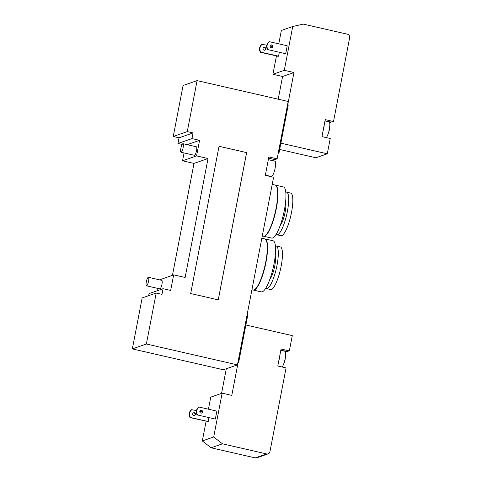 <?xml version="1.0" encoding="UTF-8"?>
<svg xmlns="http://www.w3.org/2000/svg" width="482" height="482" viewBox="0 0 482 482"><rect width="100%" height="100%" fill="white"/><g stroke="black" fill="none" stroke-linecap="round" stroke-linejoin="round"><path stroke-width="0.72" d="M181.19 152.222A4.368 1.03 102.9 0 1 181.027 152.234A4.368 1.03 102.9 0 1 180.997 147.739A4.368 1.03 102.9 0 1 182.979 143.708A4.368 1.03 102.9 0 1 183.082 147.89A4.368 1.03 102.9 0 1 181.19 152.222M182.979 143.708L196.367 146.775A4.368 1.03 102.9 0 1 196.463 150.956A4.368 1.03 102.9 0 1 194.571 155.288A4.368 1.03 102.9 0 1 194.415 155.3L181.027 152.234M146.618 285.802A4.368 1.03 102.9 0 1 146.462 285.814A4.368 1.03 102.9 0 1 146.432 281.325A4.368 1.03 102.9 0 1 148.414 277.295A4.368 1.03 102.9 0 1 148.51 281.47A4.368 1.03 102.9 0 1 146.618 285.802M148.414 277.295L161.801 280.361A4.368 1.03 102.9 0 1 161.898 284.537A4.368 1.03 102.9 0 1 160.006 288.869A4.368 1.03 102.9 0 1 159.849 288.881L146.462 285.814M264.895 238.903A26.227 6.188 102.9 0 1 265.034 238.927L273.035 240.765A26.227 6.188 102.9 0 1 273.216 267.709A26.227 6.188 102.9 0 1 261.328 291.887L253.321 290.056A26.227 6.188 102.9 0 1 253.189 290.013M275.222 255.876A13.11 3.097 102.9 0 1 274.336 267.962A13.11 3.097 102.9 0 1 269.872 279.229M275.421 246.031A21.853 5.157 102.9 0 1 276.204 245.971A21.853 5.157 102.9 0 1 276.349 268.426A21.853 5.157 102.9 0 1 266.444 288.573A21.853 5.157 102.9 0 1 265.769 288.188M276.204 245.971L280.343 246.917A21.853 5.157 102.9 0 1 280.488 269.372A21.853 5.157 102.9 0 1 270.583 289.525L266.444 288.573M265.034 238.927A26.227 6.188 102.9 0 1 265.208 265.871A26.227 6.188 102.9 0 1 253.321 290.056M251.929 289.736L253.044 289.989A26.227 6.188 -77.1 0 0 253.996 289.917A26.227 6.188 -77.1 0 0 265.347 263.931A26.227 6.188 -77.1 0 0 264.757 238.867L261.853 238.198M275.258 185.094A26.227 6.188 102.9 0 1 275.397 185.118L283.398 186.95A26.227 6.188 102.9 0 1 283.579 213.894A26.227 6.188 102.9 0 1 271.691 238.078L263.684 236.24A26.227 6.188 102.9 0 1 263.546 236.204M285.585 202.066A13.11 3.097 102.9 0 1 284.699 214.153A13.11 3.097 102.9 0 1 280.235 225.419M285.784 192.216A21.853 5.157 102.9 0 1 286.561 192.161A21.853 5.157 102.9 0 1 286.712 214.617A21.853 5.157 102.9 0 1 276.807 234.764A21.853 5.157 102.9 0 1 276.132 234.373M286.561 192.161L290.706 193.107A21.853 5.157 102.9 0 1 290.851 215.562A21.853 5.157 102.9 0 1 280.946 235.71L276.807 234.764M275.397 185.118A26.227 6.188 102.9 0 1 275.571 212.062A26.227 6.188 102.9 0 1 263.684 236.24M262.292 235.921L263.407 236.18A26.227 6.188 -77.1 0 0 264.353 236.108A26.227 6.188 -77.1 0 0 275.71 210.116A26.227 6.188 -77.1 0 0 275.12 185.052L272.216 184.389M247.194 314.318L247.899 314.481L238.626 362.627L237.921 362.464M237.837 362.898L238.626 362.627M156.192 293.032L146.377 344.009L132.345 348.902L142.16 297.924L156.192 293.032L161.988 294.363L163.079 288.7L149.046 293.586L148.649 295.665M132.345 348.902L223.425 369.766L237.457 364.874L146.377 344.009M278.198 153.318L278.982 153.047L288.254 104.901L287.555 104.739M278.982 153.047L278.283 152.884M197.096 80.621L183.064 85.513L173.249 136.49L187.281 131.604L197.096 80.621L288.182 101.485L277.132 158.837L274.861 159.632A9.471 2.235 -77.1 0 0 273.631 160.886M182.172 144.449L177.954 143.479L179.045 137.816L193.077 132.93L191.987 138.593L199.578 140.334L196.578 155.909L208.031 158.53L185.124 277.481L173.671 274.861L159.614 279.861M187.281 131.604L193.077 132.93M179.045 137.816L173.249 136.49M172.46 275.282L193.999 163.422L182.545 160.795L184.058 152.927M208.031 158.53L193.999 163.422M196.578 155.909L182.545 160.795M199.578 140.334L187.143 144.666M191.987 138.593L177.954 143.479M173.671 274.861L170.67 290.435L163.079 288.7M157.542 290.628L157.963 288.447M219.033 146.287L246.597 152.607L218.244 299.852M218.28 299.864L190.679 293.538L219.039 146.269L246.639 152.589L218.28 299.864M265.353 175.135L271.33 176.502A7.869 1.856 -77.1 0 0 271.613 176.484A7.869 1.856 -77.1 0 0 275.023 168.688A7.869 1.856 -77.1 0 0 274.842 161.169L268.329 159.675M237.457 364.874L273.589 177.249L265.311 175.352L268.854 156.939L277.132 158.837M326.32 137.605A8.453 1.994 -77.1 0 0 327.061 136.394A8.453 1.994 -77.1 0 0 329.308 129.309A8.453 1.994 -77.1 0 0 329.815 124.368A8.453 1.994 -77.1 0 0 328.995 121.838L324.982 120.916M280.886 143.166L327.296 153.8L330.242 138.503L321.958 136.611L322.946 131.49A8.453 1.994 -77.1 0 0 323.79 128.043A8.453 1.994 -77.1 0 0 324.247 124.736L325.229 119.614L333.514 121.512L349.655 37.68A2.916 2.802 -109.2 0 0 347.438 34.216L303.28 24.1L292.731 26.51L284.296 70.318L272.914 74.282L276.451 55.93M322.946 131.49L324.247 124.736M267.57 49.779A5.826 5.603 -109.2 0 1 269.095 41.85L269.474 41.717A5.826 5.603 70.8 0 0 267.95 49.646L285.693 53.713L267.95 49.646M262.347 44.205A5.826 5.603 70.8 0 0 260.816 52.134L260.443 52.267A5.826 5.603 -109.2 0 1 261.967 44.332L266.805 45.224M271.824 44.916A1.458 1.398 -109.2 0 1 272.029 47.712A1.458 1.398 -109.2 0 1 270.227 46.796A1.458 1.398 -109.2 0 1 271.824 44.916M271.836 47.76A1.458 1.398 70.8 0 0 270.884 45.037M264.69 47.399A1.458 1.398 -109.2 0 1 264.901 50.194A1.458 1.398 -109.2 0 1 263.1 49.278A1.458 1.398 -109.2 0 1 264.69 47.399M264.702 50.242A1.458 1.398 70.8 0 0 263.756 47.519M279.283 52.466L278.56 56.195L278.18 56.328L260.443 52.267M278.56 56.195L260.816 52.134M272.577 46.543L270.173 45.995M269.474 41.717L287.218 45.784L285.693 53.713M333.514 121.512L330.953 122.085L325.019 120.723M287.742 104.781L293.954 72.529L284.296 70.318M278.777 43.85L281.349 30.474L292.731 26.51M293.954 72.529L282.579 76.493L272.914 74.282M278.204 99.202L282.579 76.493M326.615 137.671A8.742 2.061 102.9 0 1 326.561 137.262M329.748 123.368A8.742 2.061 102.9 0 1 330.953 122.085M327.296 153.8L315.915 157.765L279.674 149.462M280.813 350.324L284.82 351.239A8.453 1.994 102.9 0 1 285.639 353.77A8.453 1.994 102.9 0 1 285.133 358.71A8.453 1.994 102.9 0 1 284.314 362.072A8.453 1.994 102.9 0 1 282.886 365.796A8.453 1.994 102.9 0 1 282.145 367.007M280.066 354.216A8.453 1.994 102.9 0 1 278.795 360.807L281.066 349.016L289.345 350.914L286.778 351.486L280.849 350.131M191.993 409.549A5.826 5.603 70.8 0 0 190.462 417.478L190.083 417.611A5.826 5.603 -109.2 0 1 191.613 409.682L196.451 410.568M197.216 415.129A5.826 5.603 -109.2 0 1 198.741 407.2L199.12 407.067A5.826 5.603 70.8 0 0 197.596 414.996L215.333 419.057L197.596 414.996M194.348 415.592A1.458 1.398 70.8 0 0 193.403 412.869M193.794 415.58A1.458 1.398 -109.2 0 1 193.589 412.791A1.458 1.398 -109.2 0 1 195.391 413.701A1.458 1.398 -109.2 0 1 193.794 415.58M201.482 413.11A1.458 1.398 70.8 0 0 200.53 410.387M200.922 413.098A1.458 1.398 -109.2 0 1 200.717 410.303A1.458 1.398 -109.2 0 1 202.518 411.218A1.458 1.398 -109.2 0 1 200.922 413.098M215.333 419.057L216.864 411.128L199.12 407.067M202.223 411.893L199.819 411.345M208.923 417.81L208.206 421.545L190.462 417.478M208.206 421.545L190.083 417.611M255.249 457.9A2.916 2.802 70.8 0 0 256.749 457.822L268.131 453.857A2.916 2.802 -109.2 0 1 266.624 453.936L255.249 457.9L211.086 447.784L222.461 443.82L213.695 436.987L202.313 440.952L211.086 447.784M278.795 360.807L277.795 366.007L286.073 367.905L269.932 451.736A2.916 2.802 -109.2 0 1 268.131 453.857M202.313 440.952L206.103 421.28M208.429 409.2L210.755 397.144L222.13 393.179L213.695 436.987M226.305 368.76L221.563 393.372M238.06 362.819L231.788 395.391L222.13 393.179M282.434 367.073A8.742 2.061 102.9 0 1 282.386 366.663M285.567 352.77A8.742 2.061 102.9 0 1 286.778 351.486M245.874 324.988L292.291 335.617L289.345 350.914M222.461 443.82L266.624 453.936M274.861 159.632L268.613 158.198M327.061 136.394A25.233 25.233 0 0 0 329.815 124.368M282.886 365.796C284.796 362.012 285.718 358.006 285.639 353.77"/></g></svg>
